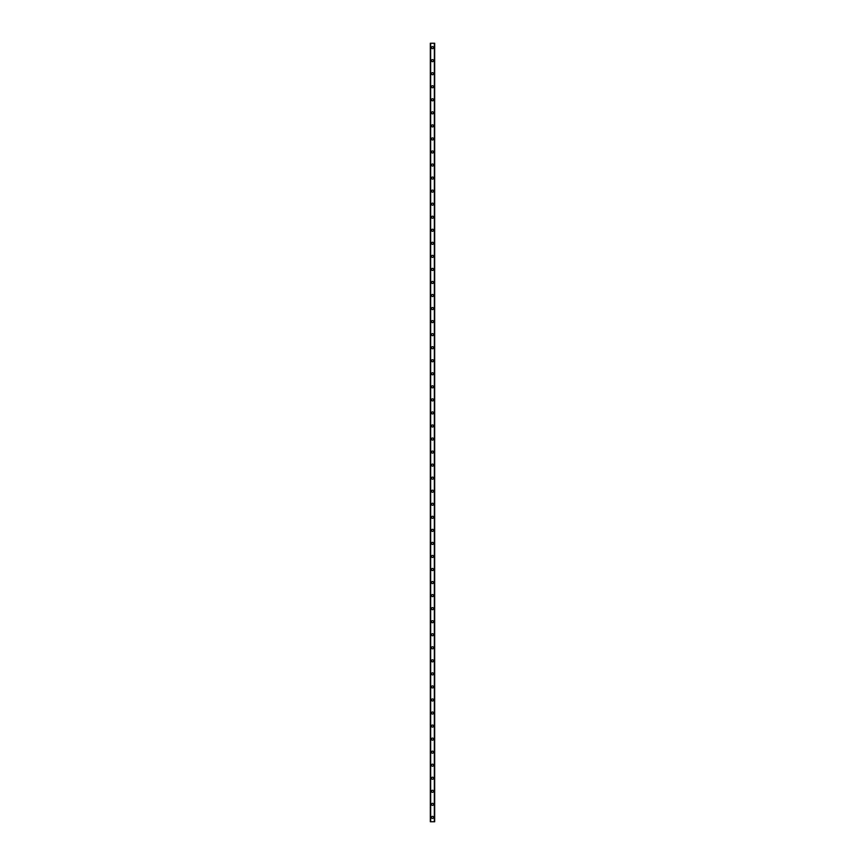 <?xml version="1.0" encoding="UTF-8"?>
<svg xmlns="http://www.w3.org/2000/svg" width="865" height="865" viewBox="0 0 865 865"><rect width="100%" height="100%" fill="white"/><g stroke="black" fill="none" stroke-linecap="round" stroke-linejoin="round"><path stroke-width="1.3" d="M431.462 817.403A1.038 1.038 0 0 1 432.5 816.365A1.038 1.038 0 0 1 433.538 817.403A1.038 1.038 0 0 1 432.5 818.431A1.038 1.038 0 0 1 431.462 817.403M431.462 804.353A1.038 1.038 0 0 1 432.5 803.326A1.038 1.038 0 0 1 433.538 804.353A1.038 1.038 0 0 1 432.5 805.391A1.038 1.038 0 0 1 431.462 804.353M431.462 791.302A1.038 1.038 0 0 1 432.5 790.275A1.038 1.038 0 0 1 433.538 791.302A1.038 1.038 0 0 1 432.5 792.34A1.038 1.038 0 0 1 431.462 791.302M431.462 778.262A1.038 1.038 0 0 1 432.5 777.224A1.038 1.038 0 0 1 433.538 778.262A1.038 1.038 0 0 1 432.5 779.289A1.038 1.038 0 0 1 431.462 778.262M431.462 765.211A1.038 1.038 0 0 1 432.5 764.173A1.038 1.038 0 0 1 433.538 765.211A1.038 1.038 0 0 1 432.5 766.239A1.038 1.038 0 0 1 431.462 765.211M431.462 752.161A1.038 1.038 0 0 1 432.5 751.134A1.038 1.038 0 0 1 433.538 752.161A1.038 1.038 0 0 1 432.5 753.199A1.038 1.038 0 0 1 431.462 752.161M431.462 739.121A1.038 1.038 0 0 1 432.5 738.083A1.038 1.038 0 0 1 433.538 739.121A1.038 1.038 0 0 1 432.5 740.148A1.038 1.038 0 0 1 431.462 739.121M431.462 726.07A1.038 1.038 0 0 1 432.5 725.032A1.038 1.038 0 0 1 433.538 726.07A1.038 1.038 0 0 1 432.5 727.097A1.038 1.038 0 0 1 431.462 726.07M431.462 713.02A1.038 1.038 0 0 1 432.5 711.992A1.038 1.038 0 0 1 433.538 713.02A1.038 1.038 0 0 1 432.5 714.058A1.038 1.038 0 0 1 431.462 713.02M431.462 699.969A1.038 1.038 0 0 1 432.5 698.942A1.038 1.038 0 0 1 433.538 699.969A1.038 1.038 0 0 1 432.5 701.007A1.038 1.038 0 0 1 431.462 699.969M431.462 686.929A1.038 1.038 0 0 1 432.5 685.891A1.038 1.038 0 0 1 433.538 686.929A1.038 1.038 0 0 1 432.5 687.956A1.038 1.038 0 0 1 431.462 686.929M431.462 673.878A1.038 1.038 0 0 1 432.5 672.84A1.038 1.038 0 0 1 433.538 673.878A1.038 1.038 0 0 1 432.5 674.916A1.038 1.038 0 0 1 431.462 673.878M431.462 660.828A1.038 1.038 0 0 1 432.5 659.8A1.038 1.038 0 0 1 433.538 660.828A1.038 1.038 0 0 1 432.5 661.866A1.038 1.038 0 0 1 431.462 660.828M431.462 647.788A1.038 1.038 0 0 1 432.5 646.75A1.038 1.038 0 0 1 433.538 647.788A1.038 1.038 0 0 1 432.5 648.815A1.038 1.038 0 0 1 431.462 647.788M431.462 634.737A1.038 1.038 0 0 1 432.5 633.699A1.038 1.038 0 0 1 433.538 634.737A1.038 1.038 0 0 1 432.5 635.764A1.038 1.038 0 0 1 431.462 634.737M431.462 621.686A1.038 1.038 0 0 1 432.5 620.659A1.038 1.038 0 0 1 433.538 621.686A1.038 1.038 0 0 1 432.5 622.724A1.038 1.038 0 0 1 431.462 621.686M431.462 608.646A1.038 1.038 0 0 1 432.5 607.608A1.038 1.038 0 0 1 433.538 608.646A1.038 1.038 0 0 1 432.5 609.674A1.038 1.038 0 0 1 431.462 608.646M431.462 595.596A1.038 1.038 0 0 1 432.5 594.558A1.038 1.038 0 0 1 433.538 595.596A1.038 1.038 0 0 1 432.5 596.623A1.038 1.038 0 0 1 431.462 595.596M431.462 582.545A1.038 1.038 0 0 1 432.5 581.518A1.038 1.038 0 0 1 433.538 582.545A1.038 1.038 0 0 1 432.5 583.583A1.038 1.038 0 0 1 431.462 582.545M431.462 569.494A1.038 1.038 0 0 1 432.5 568.467A1.038 1.038 0 0 1 433.538 569.494A1.038 1.038 0 0 1 432.5 570.532A1.038 1.038 0 0 1 431.462 569.494M431.462 556.455A1.038 1.038 0 0 1 432.5 555.416A1.038 1.038 0 0 1 433.538 556.455A1.038 1.038 0 0 1 432.5 557.482A1.038 1.038 0 0 1 431.462 556.455M431.462 543.404A1.038 1.038 0 0 1 432.5 542.366A1.038 1.038 0 0 1 433.538 543.404A1.038 1.038 0 0 1 432.5 544.442A1.038 1.038 0 0 1 431.462 543.404M431.462 530.353A1.038 1.038 0 0 1 432.5 529.326A1.038 1.038 0 0 1 433.538 530.353A1.038 1.038 0 0 1 432.5 531.391A1.038 1.038 0 0 1 431.462 530.353M431.462 517.313A1.038 1.038 0 0 1 432.5 516.275A1.038 1.038 0 0 1 433.538 517.313A1.038 1.038 0 0 1 432.5 518.34A1.038 1.038 0 0 1 431.462 517.313M431.462 504.263A1.038 1.038 0 0 1 432.5 503.225A1.038 1.038 0 0 1 433.538 504.263A1.038 1.038 0 0 1 432.5 505.29A1.038 1.038 0 0 1 431.462 504.263M431.462 491.212A1.038 1.038 0 0 1 432.5 490.185A1.038 1.038 0 0 1 433.538 491.212A1.038 1.038 0 0 1 432.5 492.25A1.038 1.038 0 0 1 431.462 491.212M431.462 478.161A1.038 1.038 0 0 1 432.5 477.134A1.038 1.038 0 0 1 433.538 478.161A1.038 1.038 0 0 1 432.5 479.199A1.038 1.038 0 0 1 431.462 478.161M431.462 465.121A1.038 1.038 0 0 1 432.5 464.083A1.038 1.038 0 0 1 433.538 465.121A1.038 1.038 0 0 1 432.5 466.149A1.038 1.038 0 0 1 431.462 465.121M431.462 452.071A1.038 1.038 0 0 1 432.5 451.043A1.038 1.038 0 0 1 433.538 452.071A1.038 1.038 0 0 1 432.5 453.109A1.038 1.038 0 0 1 431.462 452.071M431.462 439.02A1.038 1.038 0 0 1 432.5 437.993A1.038 1.038 0 0 1 433.538 439.02A1.038 1.038 0 0 1 432.5 440.058A1.038 1.038 0 0 1 431.462 439.02M431.462 425.98A1.038 1.038 0 0 1 432.5 424.942A1.038 1.038 0 0 1 433.538 425.98A1.038 1.038 0 0 1 432.5 427.007A1.038 1.038 0 0 1 431.462 425.98M431.462 412.929A1.038 1.038 0 0 1 432.5 411.891A1.038 1.038 0 0 1 433.538 412.929A1.038 1.038 0 0 1 432.5 413.957A1.038 1.038 0 0 1 431.462 412.929M431.462 399.879A1.038 1.038 0 0 1 432.5 398.851A1.038 1.038 0 0 1 433.538 399.879A1.038 1.038 0 0 1 432.5 400.917A1.038 1.038 0 0 1 431.462 399.879M431.462 386.839A1.038 1.038 0 0 1 432.5 385.801A1.038 1.038 0 0 1 433.538 386.839A1.038 1.038 0 0 1 432.5 387.866A1.038 1.038 0 0 1 431.462 386.839M431.462 373.788A1.038 1.038 0 0 1 432.5 372.75A1.038 1.038 0 0 1 433.538 373.788A1.038 1.038 0 0 1 432.5 374.815A1.038 1.038 0 0 1 431.462 373.788M431.462 360.737A1.038 1.038 0 0 1 432.5 359.71A1.038 1.038 0 0 1 433.538 360.737A1.038 1.038 0 0 1 432.5 361.775A1.038 1.038 0 0 1 431.462 360.737M431.462 347.687A1.038 1.038 0 0 1 432.5 346.66A1.038 1.038 0 0 1 433.538 347.687A1.038 1.038 0 0 1 432.5 348.725A1.038 1.038 0 0 1 431.462 347.687M431.462 334.647A1.038 1.038 0 0 1 432.5 333.609A1.038 1.038 0 0 1 433.538 334.647A1.038 1.038 0 0 1 432.5 335.674A1.038 1.038 0 0 1 431.462 334.647M431.462 321.596A1.038 1.038 0 0 1 432.5 320.558A1.038 1.038 0 0 1 433.538 321.596A1.038 1.038 0 0 1 432.5 322.634A1.038 1.038 0 0 1 431.462 321.596M431.462 308.546A1.038 1.038 0 0 1 432.5 307.518A1.038 1.038 0 0 1 433.538 308.546A1.038 1.038 0 0 1 432.5 309.584A1.038 1.038 0 0 1 431.462 308.546M431.462 295.506A1.038 1.038 0 0 1 432.5 294.468A1.038 1.038 0 0 1 433.538 295.506A1.038 1.038 0 0 1 432.5 296.533A1.038 1.038 0 0 1 431.462 295.506M431.462 282.455A1.038 1.038 0 0 1 432.5 281.417A1.038 1.038 0 0 1 433.538 282.455A1.038 1.038 0 0 1 432.5 283.482A1.038 1.038 0 0 1 431.462 282.455M431.462 269.404A1.038 1.038 0 0 1 432.5 268.377A1.038 1.038 0 0 1 433.538 269.404A1.038 1.038 0 0 1 432.5 270.442A1.038 1.038 0 0 1 431.462 269.404M431.462 256.354A1.038 1.038 0 0 1 432.5 255.326A1.038 1.038 0 0 1 433.538 256.354A1.038 1.038 0 0 1 432.5 257.392A1.038 1.038 0 0 1 431.462 256.354M431.462 243.314A1.038 1.038 0 0 1 432.5 242.276A1.038 1.038 0 0 1 433.538 243.314A1.038 1.038 0 0 1 432.5 244.341A1.038 1.038 0 0 1 431.462 243.314M431.462 230.263A1.038 1.038 0 0 1 432.5 229.236A1.038 1.038 0 0 1 433.538 230.263A1.038 1.038 0 0 1 432.5 231.301A1.038 1.038 0 0 1 431.462 230.263M431.462 217.212A1.038 1.038 0 0 1 432.5 216.185A1.038 1.038 0 0 1 433.538 217.212A1.038 1.038 0 0 1 432.5 218.25A1.038 1.038 0 0 1 431.462 217.212M431.462 204.172A1.038 1.038 0 0 1 432.5 203.134A1.038 1.038 0 0 1 433.538 204.172A1.038 1.038 0 0 1 432.5 205.2A1.038 1.038 0 0 1 431.462 204.172M431.462 191.122A1.038 1.038 0 0 1 432.5 190.084A1.038 1.038 0 0 1 433.538 191.122A1.038 1.038 0 0 1 432.5 192.16A1.038 1.038 0 0 1 431.462 191.122M431.462 178.071A1.038 1.038 0 0 1 432.5 177.044A1.038 1.038 0 0 1 433.538 178.071A1.038 1.038 0 0 1 432.5 179.109A1.038 1.038 0 0 1 431.462 178.071M431.462 165.031A1.038 1.038 0 0 1 432.5 163.993A1.038 1.038 0 0 1 433.538 165.031A1.038 1.038 0 0 1 432.5 166.058A1.038 1.038 0 0 1 431.462 165.031M431.462 151.981A1.038 1.038 0 0 1 432.5 150.942A1.038 1.038 0 0 1 433.538 151.981A1.038 1.038 0 0 1 432.5 153.008A1.038 1.038 0 0 1 431.462 151.981M431.462 138.93A1.038 1.038 0 0 1 432.5 137.903A1.038 1.038 0 0 1 433.538 138.93A1.038 1.038 0 0 1 432.5 139.968A1.038 1.038 0 0 1 431.462 138.93M431.462 125.879A1.038 1.038 0 0 1 432.5 124.852A1.038 1.038 0 0 1 433.538 125.879A1.038 1.038 0 0 1 432.5 126.917A1.038 1.038 0 0 1 431.462 125.879M431.462 112.839A1.038 1.038 0 0 1 432.5 111.801A1.038 1.038 0 0 1 433.538 112.839A1.038 1.038 0 0 1 432.5 113.866A1.038 1.038 0 0 1 431.462 112.839M431.462 99.789A1.038 1.038 0 0 1 432.5 98.761A1.038 1.038 0 0 1 433.538 99.789A1.038 1.038 0 0 1 432.5 100.827A1.038 1.038 0 0 1 431.462 99.789M431.462 86.738A1.038 1.038 0 0 1 432.5 85.711A1.038 1.038 0 0 1 433.538 86.738A1.038 1.038 0 0 1 432.5 87.776A1.038 1.038 0 0 1 431.462 86.738M431.462 73.698A1.038 1.038 0 0 1 432.5 72.66A1.038 1.038 0 0 1 433.538 73.698A1.038 1.038 0 0 1 432.5 74.725A1.038 1.038 0 0 1 431.462 73.698M431.462 60.647A1.038 1.038 0 0 1 432.5 59.609A1.038 1.038 0 0 1 433.538 60.647A1.038 1.038 0 0 1 432.5 61.675A1.038 1.038 0 0 1 431.462 60.647M431.462 47.597A1.038 1.038 0 0 1 432.5 46.569A1.038 1.038 0 0 1 433.538 47.597A1.038 1.038 0 0 1 432.5 48.635A1.038 1.038 0 0 1 431.462 47.597M434.63 43.25L430.327 43.25L430.327 821.75L434.673 821.75L434.673 43.25L434.63 821.75M434.338 821.75L434.36 43.25M430.662 821.75L430.64 43.25M430.327 43.25L430.327 821.75L430.327 43.25M434.673 43.25L434.673 821.75L434.673 43.25M430.37 43.25L430.37 821.75"/></g></svg>

